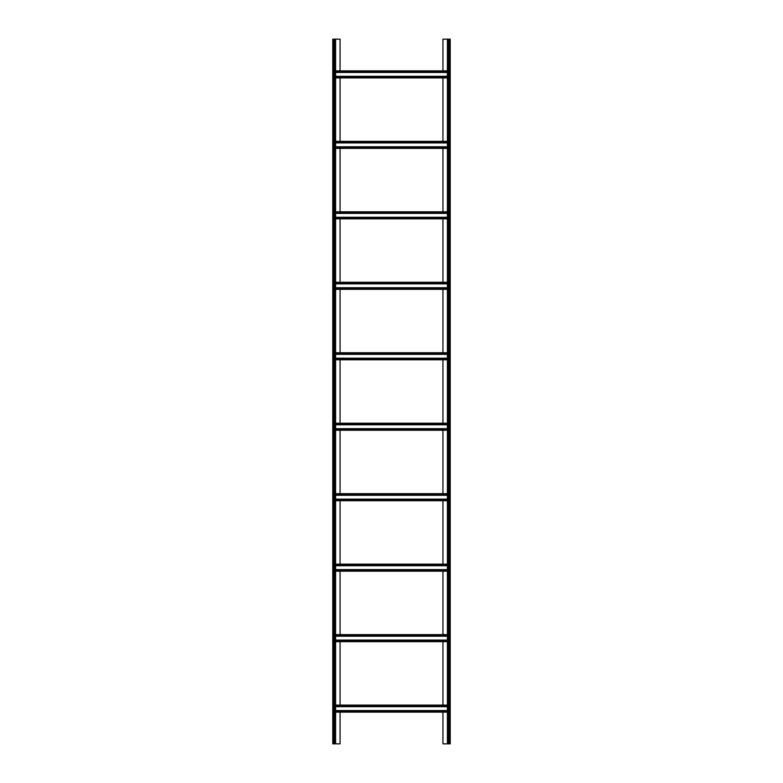 <?xml version="1.0" encoding="UTF-8"?>
<svg xmlns="http://www.w3.org/2000/svg" width="783" height="783" viewBox="0 0 783 783"><rect width="100%" height="100%" fill="white"/><g stroke="black" fill="none" stroke-linecap="round" stroke-linejoin="round"><path stroke-width="1.17" d="M442.943 70.862L442.943 39.15L450.225 39.15L450.225 743.85L447.406 743.85L447.406 39.15M442.943 77.908L442.943 141.332M442.943 148.379L442.943 211.802M442.943 218.849L442.943 282.272M442.943 289.319L442.943 352.741M442.943 359.788L442.943 423.212M442.943 430.259L442.943 493.681M442.943 500.729L442.943 564.151M442.943 571.199L442.943 634.621M442.943 641.668L442.943 705.091M442.943 712.139L442.943 743.85L447.406 743.85M340.057 712.139L340.057 743.85L335.594 743.85L335.594 39.15L340.057 39.15L340.057 70.862M340.057 641.668L340.057 705.091M340.057 571.199L340.057 634.621M340.057 500.729L340.057 564.151M340.057 430.259L340.057 493.681M340.057 359.788L340.057 423.212M340.057 289.319L340.057 352.741M340.057 218.849L340.057 282.272M340.057 148.379L340.057 211.802M340.057 77.908L340.057 141.332M333.715 743.85L332.775 743.85L332.775 39.15L333.715 39.15L333.715 743.85L335.594 743.85M335.594 39.15L333.715 39.15M335.594 77.908L447.406 77.908M335.594 76.323L447.406 76.323M335.594 72.447L447.406 72.447M335.594 70.862L447.406 70.862M335.594 712.139L447.406 712.139M335.594 710.553L447.406 710.553M335.594 706.677L447.406 706.677M335.594 705.091L447.406 705.091M335.594 634.621L447.406 634.621M335.594 636.207L447.406 636.207M335.594 640.083L447.406 640.083M335.594 641.668L447.406 641.668M335.594 564.151L447.406 564.151M335.594 565.737L447.406 565.737M335.594 569.613L447.406 569.613M335.594 571.199L447.406 571.199M335.594 493.681L447.406 493.681M335.594 495.267L447.406 495.267M335.594 499.143L447.406 499.143M335.594 500.729L447.406 500.729M335.594 423.212L447.406 423.212M335.594 424.797L447.406 424.797M335.594 428.673L447.406 428.673M335.594 430.259L447.406 430.259M335.594 352.741L447.406 352.741M335.594 354.327L447.406 354.327M335.594 358.203L447.406 358.203M335.594 359.788L447.406 359.788M335.594 282.272L447.406 282.272M335.594 283.857L447.406 283.857M335.594 287.733L447.406 287.733M335.594 289.319L447.406 289.319M335.594 211.802L447.406 211.802M335.594 213.387L447.406 213.387M335.594 217.263L447.406 217.263M335.594 218.849L447.406 218.849M335.594 141.332L447.406 141.332M335.594 142.917L447.406 142.917M335.594 146.793L447.406 146.793M335.594 148.379L447.406 148.379M448.346 39.15L448.346 743.85M449.285 39.15L449.285 743.85M334.654 39.15L334.654 743.85M335.594 76.969L447.406 76.969M335.594 71.801L447.406 71.801M335.594 711.199L447.406 711.199M335.594 706.031L447.406 706.031M335.594 635.561L447.406 635.561M335.594 640.729L447.406 640.729M335.594 565.091L447.406 565.091M335.594 570.259L447.406 570.259M335.594 494.621L447.406 494.621M335.594 499.789L447.406 499.789M335.594 424.151L447.406 424.151M335.594 429.319L447.406 429.319M335.594 353.681L447.406 353.681M335.594 358.849L447.406 358.849M335.594 283.211L447.406 283.211M335.594 288.379L447.406 288.379M335.594 212.741L447.406 212.741M335.594 217.909L447.406 217.909M335.594 142.271L447.406 142.271M335.594 147.439L447.406 147.439"/></g></svg>
